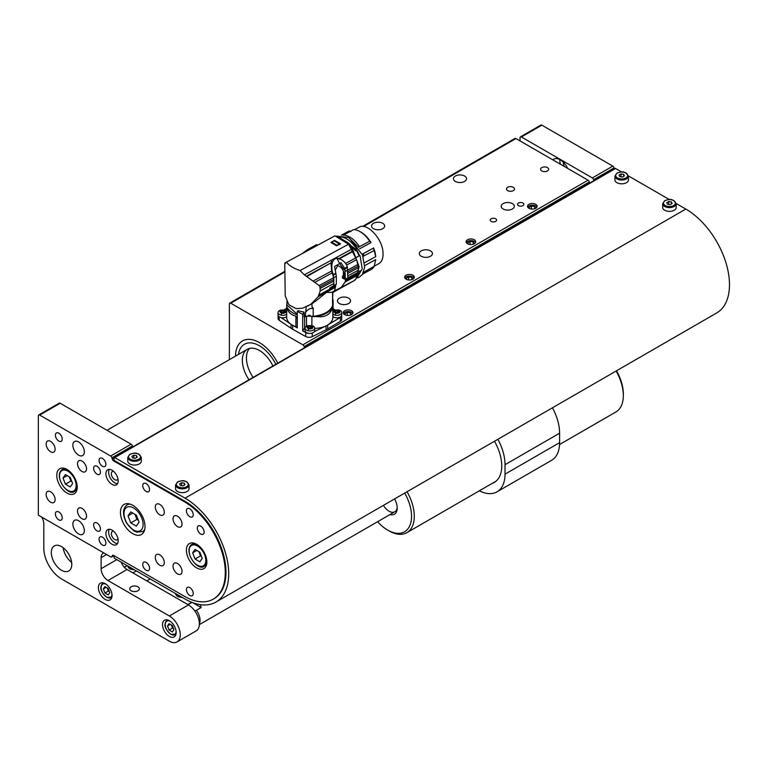 <?xml version="1.0" encoding="UTF-8"?>
<svg xmlns="http://www.w3.org/2000/svg" width="767" height="767" viewBox="0 0 767 767"><rect width="100%" height="100%" fill="white"/><g stroke="black" fill="none" stroke-linecap="round" stroke-linejoin="round"><path stroke-width="1.15" d="M507.62 190.628A4.056 2.339 0 0 0 512.03 191.127A4.056 2.339 0 0 0 514.532 188.97A4.056 2.339 0 0 0 510.477 186.63A4.056 2.339 0 0 0 506.431 188.97A4.056 2.339 0 0 0 507.62 190.628M503.114 208.979A6.558 3.787 0 0 0 510.266 209.803A6.558 3.787 0 0 0 514.312 206.304A6.558 3.787 0 0 0 507.754 202.517A6.558 3.787 0 0 0 501.187 206.304A6.558 3.787 0 0 0 503.114 208.979M421.236 256.245A6.558 3.787 0 0 0 428.389 257.07A6.558 3.787 0 0 0 432.444 253.57A6.558 3.787 0 0 0 425.877 249.783A6.558 3.787 0 0 0 419.319 253.57A6.558 3.787 0 0 0 421.236 256.245M373.481 228.671A6.558 3.787 0 0 0 380.633 229.496A6.558 3.787 0 0 0 384.679 225.997A6.558 3.787 0 0 0 378.121 222.209A6.558 3.787 0 0 0 371.564 225.997A6.558 3.787 0 0 0 373.481 228.671M339.369 303.521A6.558 3.787 0 0 0 346.521 304.336A6.558 3.787 0 0 0 350.567 300.837A6.558 3.787 0 0 0 344.009 297.05A6.558 3.787 0 0 0 337.442 300.837A6.558 3.787 0 0 0 339.369 303.521M491.168 221.385A3.183 1.841 0 0 0 494.638 221.788A3.183 1.841 0 0 0 496.604 220.091A3.183 1.841 0 0 0 493.421 218.25A3.183 1.841 0 0 0 490.238 220.091A3.183 1.841 0 0 0 491.168 221.385M518.463 205.633A3.183 1.841 0 0 0 521.934 206.026A3.183 1.841 0 0 0 523.899 204.329A3.183 1.841 0 0 0 520.716 202.498A3.183 1.841 0 0 0 517.533 204.329A3.183 1.841 0 0 0 518.463 205.633M467.496 243.724A4.823 2.79 0 0 0 472.76 244.328A4.823 2.79 0 0 0 475.732 241.749A4.823 2.79 0 0 0 470.909 238.968A4.823 2.79 0 0 0 466.087 241.749A4.823 2.79 0 0 0 467.496 243.724M528.904 208.269A4.823 2.79 0 0 0 534.158 208.873A4.823 2.79 0 0 0 537.14 206.304A4.823 2.79 0 0 0 532.317 203.514A4.823 2.79 0 0 0 527.485 206.304A4.823 2.79 0 0 0 528.904 208.269M362.59 226.428L514.973 138.453A1.927 1.112 60 0 1 515.942 138.549L588.049 180.178A1.927 1.112 60 0 1 589.324 181.961L589.641 183.121M284.768 272.017L230.752 303.205L302.86 344.834L588.049 180.178M406.098 279.169A4.823 2.79 0 0 0 411.352 279.773A4.823 2.79 0 0 0 414.333 277.203A4.823 2.79 0 0 0 409.501 274.423A4.823 2.79 0 0 0 404.679 277.203A4.823 2.79 0 0 0 406.098 279.169M344.69 314.623A4.823 2.79 0 0 0 349.944 315.227A4.823 2.79 0 0 0 352.925 312.658A4.823 2.79 0 0 0 348.103 309.868A4.823 2.79 0 0 0 343.28 312.658A4.823 2.79 0 0 0 344.69 314.623M455.349 181.405A6.558 3.787 0 0 0 462.501 182.23A6.558 3.787 0 0 0 466.557 178.73A6.558 3.787 0 0 0 459.989 174.943A6.558 3.787 0 0 0 453.431 178.73A6.558 3.787 0 0 0 455.349 181.405M541.732 170.926A4.056 2.339 0 0 0 546.142 171.434A4.056 2.339 0 0 0 548.645 169.277A4.056 2.339 0 0 0 544.599 166.938A4.056 2.339 0 0 0 540.543 169.277A4.056 2.339 0 0 0 541.732 170.926M230.752 303.205A1.927 1.112 -120 0 0 229.784 303.109A1.927 1.112 -120 0 0 229.381 303.991L229.381 359.646M304.451 347.767L304.144 346.607A1.927 1.112 -120 0 0 302.86 344.834M277.779 363.165A33.767 19.501 -120 0 0 242.516 340.922A33.767 19.501 -120 0 0 235.527 356.099A33.767 19.501 60 0 1 242.516 340.922A33.767 19.501 60 0 1 277.779 363.165M238.499 354.383A29.913 17.267 60 0 1 244.452 344.258A29.913 17.267 60 0 1 275.842 364.287A29.913 17.267 60 0 0 244.452 344.258A29.913 17.267 60 0 0 238.499 354.383M253.1 377.412A24.122 13.931 60 0 1 249.563 348.4A24.122 13.931 -120 0 0 253.1 377.412M249.007 379.78A24.122 13.931 60 0 1 247.348 349.273A24.122 13.931 60 0 1 272.927 365.974M304.115 316.819L306.503 316.435A4.823 2.79 180 0 1 311.891 316.531A18.916 10.92 -0 0 0 316.167 316.522A23.902 13.796 -0 0 0 332.533 307.625A18.916 10.92 -0 0 0 332.84 305.678A18.916 10.92 -0 0 0 332.82 305.161A4.823 2.79 180 0 1 332.571 304.911M332.571 302.438A4.823 2.79 180 0 1 332.983 302.045A18.916 10.92 -0 0 0 333.089 300.875A18.916 10.92 -0 0 0 332.955 299.581A23.902 13.796 0 0 0 332.811 299.293L332.955 299.581M297.27 314.249L286.973 304.94L286.973 301.431L286.963 304.221A4.823 2.79 180 0 1 286.8 304.355A18.916 10.92 -0 0 0 286.695 305.525A18.916 10.92 -0 0 0 286.829 306.819A23.902 13.796 -0 0 0 297.27 314.921M286.829 306.819C287.635 311.747 290.655 314.863 295.899 316.167L297.27 319.072L297.27 311.344L298.21 310.654A24.122 13.931 180 0 0 303.857 311.958L302.668 314.365L302.668 330.903L304.595 328.113L304.595 316.292M286.695 305.525L286.695 317.346A18.916 10.92 0 0 0 291.834 324.834A18.916 10.92 0 0 0 295.899 326.713L297.27 327.892L292.649 325.304A24.793 14.314 180 0 1 291.834 324.834A24.793 14.314 180 0 1 291.067 324.336L281.067 317.605M332.983 302.045L332.983 313.866M332.533 307.625C330.443 314.71 324.987 317.682 316.167 316.522M311.891 316.531L311.891 325.889M314.719 328.401A18.916 10.92 -0 0 0 326.886 325.448A18.916 10.92 0 0 0 332.84 317.49L332.84 305.678M306.503 326.157L306.503 316.435M312.159 325.678A4.823 2.79 180 0 1 314.719 328.132A4.823 2.79 180 0 1 314.345 329.206A4.823 2.79 180 0 1 308.046 330.711A4.823 2.79 180 0 1 305.065 328.132L304.595 328.113M292.649 325.304L292.649 329.244L305.717 336.55A4.823 2.79 -0 0 0 312.217 336.665L312.217 333.06M309.398 333.386A4.823 2.79 180 0 1 305.717 332.61L302.668 330.903M302.668 314.365L297.27 311.344M297.27 319.072L297.27 327.892M341.708 315.295A4.823 2.79 180 0 1 341.718 315.486A4.823 2.79 180 0 1 340.366 317.433L327.71 324.978A24.793 14.314 180 0 1 326.886 325.448A24.793 14.314 180 0 1 326.033 325.889L314.365 331.66M284.078 309.83L286.695 308.276M333.089 308.65L335.054 309.964M341.718 315.486L341.718 319.427A4.823 2.79 180 0 1 340.366 321.363L327.71 328.918A24.793 14.314 180 0 1 326.033 329.829L312.217 336.665M292.649 329.244A24.793 14.314 180 0 1 291.067 328.276L279.226 320.299A4.823 2.79 180 0 1 278.066 318.487L278.066 315.237M332.811 292.515L332.571 301.297M284.768 263.081L285.219 295.841L288.478 303.905L289.543 305.17L296.1 308.593L302.534 308.219L311.805 303.847L312.332 308.555L313.185 307.931L313.185 316.282C323.473 315.112 329.944 311.603 332.571 305.736L332.571 292.409L331.919 292.285L334.422 290.914L335.428 287.299L318.228 296.647L320.184 290.914L320.002 286.877L319.158 285.554L304.346 274.874L300.108 270.54C293.646 268.392 289.101 265.603 286.465 262.17L284.883 263.062L285.103 263.551L284.883 263.062L286.436 262.218M311.805 303.847L313.588 302.668L311.124 304L318.228 296.647M312.303 302.898L315.707 301.086L326.416 292.457L331.919 292.285M314.451 301.776L313.588 302.668M285.525 263.052L286.331 262.343M307.845 306.091L311.124 304M320.002 286.877L333.77 279.399A9.846 5.513 -118.5 0 0 333.52 277.75A24.697 13.825 -118.5 0 0 332.389 273.656L332.149 272.908L315.132 282.16M333.77 279.399A2.895 1.62 -118.5 0 0 333.798 281.029L320.136 288.459M320.184 290.914L333.818 283.502L333.798 281.029M319.197 294.902L335.678 285.947L335.812 284.854L329.743 288.152L333.741 285.516L333.818 277.616L333.127 274.116C330.174 266.791 331.871 254.347 341.181 259.639L335.716 257.827L304.346 274.874M335.678 285.947L335.428 287.299M308.66 250.109L284.787 263.052M285.842 262.832L285.238 263.158M300.108 270.54L348.554 244.213L334.911 235.843L286.465 262.17M334.594 240.416L340.443 243.733L336.512 245.871L330.884 242.43L332.859 241.356M348.554 244.213L351.286 249.371L335.716 257.827M332.006 259.84L331.028 262.841L306.359 276.245M331.028 262.841L306.819 276.513M313.406 280.914L331.66 270.991L331.008 263.369M331.66 270.991L332.149 272.908M341.181 259.639C344.095 261.221 346.099 263.493 347.183 266.475L347.873 277.932L345.342 279.303L342.868 277.932L342.868 276.091M343.405 271.623L343.405 276.187L342.513 276.043L342.513 278.172L345.62 279.524L345.083 282.055L341.564 286.992M332.571 292.649L354.881 280.223L334.422 290.914M333.818 277.616L336.349 276.245L336.349 284.193L333.818 285.564L333.818 283.646M334.517 291.287L332.485 292.39M312.332 308.555C310.175 308.056 307.96 309.283 305.678 312.217L306.254 306.666M304.144 315.994L305.228 316.138L305.678 312.217M317.615 245.277L316.685 244.615L307.423 249.649L302.179 253.599M329.848 238.566L330.577 238.201M351.286 249.371L356.588 259.63L358.218 266.111L358.189 272.227L347.873 277.836M352.446 251.202L339.024 258.498M336.349 276.245L334.604 266.446L340.999 262.774L344.929 268.805L345.342 279.303M352.705 251.576L339.541 258.728M345.601 263.417L355.888 257.827M356.588 259.63L346.598 265.056M354.881 280.223L340.395 288.095M355.658 279.38L357.681 275.209L345.083 282.055M345.438 280.636L357.978 273.829L357.681 275.209M357.978 273.829L358.141 272.716L345.62 279.524M357.786 271.988L358.141 272.716M335.131 270.425L337.768 265.583C342.111 267.367 344.239 270.885 344.143 276.13L344.143 278.718M344.143 277.453L344.143 276.13M305.228 316.138L313.185 316.282M316.685 244.615L307.423 249.649M348.832 244.807L349.8 244.28L349.292 243.609L336.991 236.073L335.956 236.399L336.579 236.035M349.8 244.28L352.878 250.1L351.938 250.608M354.383 280.137L355.15 279.648M355.936 279.015L359.129 266.695L352.878 250.1M358.256 267.75L347.873 273.388M347.873 271.739L358.218 266.111M336.799 245.718L331.9 242.708L333.904 240.579L334.843 241.317M333.904 240.579L339.877 244.395L338.928 243.666L336.905 245.661M339.033 244.232L339.11 244.807L339.033 244.232L337.643 245.258M308.401 315.314L310.098 315.342M331.804 242.142L336.828 245.219M356.645 257.204L359.167 255.833L356.53 250.473L355.811 250.867L354.622 249.927L349.819 244.328M346.895 241.989L346.329 241.615M359.167 255.833L356.684 257.309M359.186 271.297L360.289 270.693L357.796 276.494M357.508 277.012L362.245 268.766L359.991 255.516M339.273 237.319L340.155 236.84C345.792 237.233 351.152 241.087 356.252 248.393L356.53 250.473M340.28 237.895L354.584 248.335L354.622 249.927M354.584 248.335L355.811 250.867M355.351 248.882L356.252 248.393M359.656 255.641L356.358 249.189L359.665 255.641M337.068 258.489C339.628 264.021 342.37 268.028 345.294 270.492M363.184 256.878L362.235 254.27M358.688 247.444L348.151 237.08M362.964 273.512L363.548 272.285M362.206 254.184L373.644 247.962A20.747 11.61 61.5 0 1 375.715 256.657L364.498 262.755M374.238 266.159L378.764 263.704C381.899 261.844 383.318 258.172 383.021 252.688C382.599 238.719 366.799 222.008 358.946 227.253L354.469 229.688M343.511 235.085L353.539 229.64A22.195 12.416 61.5 0 1 360.049 231.634L361.132 232.257A20.747 11.61 61.5 0 1 371.007 242.602L359.55 248.834M341.478 235.143L349.234 230.934L350.931 231.663M358.64 247.099L359.483 246.638C354.383 239.314 349.023 235.459 343.386 235.085L343.05 235.268M359.483 246.638L369.694 241.231L371.007 242.602M373.644 247.962L362.379 254.213M363.146 256.303L363.98 255.842L363.222 253.762M363.98 255.842L374.191 250.531L375.715 256.657M364.689 265.603L375.715 259.61L374.191 266.312L363.98 272.055M374.191 266.312A22.195 12.416 61.5 0 1 371.094 269.524L362.58 274.145M360.049 231.634A22.195 12.416 61.5 0 1 369.694 241.231M373.356 248.24A22.195 12.416 61.5 0 1 374.191 250.531M332.84 316.512A4.823 2.79 180 0 0 337.327 317.797A4.823 2.79 180 0 0 341.363 316.09A4.823 2.79 0 0 0 341.737 315.016L341.737 312.533A4.823 2.79 180 0 1 341.363 313.607A4.823 2.79 180 0 1 335.064 315.112A4.823 2.79 180 0 1 332.84 314.029M332.983 310.923A4.823 2.79 180 0 1 334.642 310.079L338.707 309.954A7.718 2.416 103.5 0 0 338.122 310.021C341.094 312.054 340.28 313.176 335.697 313.396C332.725 311.373 333.54 310.242 338.122 310.021M339.177 310.079L338.707 309.954A7.718 2.416 103.5 0 1 338.765 309.964A4.823 2.79 180 0 1 339.177 310.079A4.823 2.79 180 0 1 341.737 312.533M339.052 312.227A2.32 1.333 180 0 1 336.454 313.022A2.32 1.333 180 0 1 334.594 311.709A2.32 1.333 180 0 1 334.767 311.201A2.32 1.333 180 0 1 337.365 310.395A2.32 1.333 180 0 1 339.225 311.709A2.32 1.333 180 0 1 339.052 312.227M339.215 311.833A2.32 1.333 0 0 0 337.796 310.721L337.796 312.111A2.32 1.333 0 0 0 337.672 312.083L337.672 310.693A2.32 1.333 0 0 0 335.505 310.894L335.505 312.284A2.32 1.333 0 0 0 335.476 312.303L335.476 310.903A2.32 1.333 0 0 0 334.767 311.44A2.32 1.333 0 0 0 334.604 311.833M337.796 310.721L338.803 311.862L336.377 313.013M335.869 312.907L334.728 311.968L335.476 310.903M335.294 312.917L335.476 312.303M335.505 312.284L337.672 312.083M337.672 310.693L335.505 310.894M335.735 312.581A1.783 1.026 180 0 1 337.835 312.466L337.796 312.111M337.835 312.466L338.573 312.974M311.105 325.62C314.077 327.653 313.262 328.775 308.679 328.995C305.707 326.972 306.522 325.841 311.105 325.62A7.718 2.416 103.5 0 1 311.69 325.553L307.625 325.678A4.823 2.79 180 0 0 305.439 327.068A4.823 2.79 180 0 0 305.065 328.132L305.065 330.615A4.823 2.79 180 0 0 308.948 333.348A4.823 2.79 180 0 0 314.345 331.689A4.823 2.79 0 0 0 314.719 330.615L314.719 328.132M312.035 327.825A2.32 1.333 180 0 1 309.437 328.621A2.32 1.333 180 0 1 307.577 327.308A2.32 1.333 180 0 1 307.749 326.8A2.32 1.333 180 0 1 310.347 325.994A2.32 1.333 180 0 1 312.207 327.308A2.32 1.333 180 0 1 312.035 327.825M312.198 327.432A2.32 1.333 0 0 0 310.779 326.32L310.779 327.71A2.32 1.333 0 0 0 310.654 327.682L310.654 326.291A2.32 1.333 0 0 0 308.487 326.493L308.487 327.883A2.32 1.333 0 0 0 308.459 327.902L308.459 326.502A2.32 1.333 0 0 0 307.749 327.039A2.32 1.333 0 0 0 307.586 327.432M310.779 326.32L311.786 327.461L309.36 328.612M308.852 328.506L307.711 327.567L308.459 326.502L310.654 326.291M308.276 328.516L308.459 327.902L310.654 327.682M308.717 328.171A1.783 1.026 180 0 1 310.808 328.065L310.779 327.71M310.808 328.065L311.555 328.573M286.695 314.24A4.823 2.79 180 0 1 281.019 315.112A4.823 2.79 180 0 1 278.047 312.533A4.823 2.79 180 0 1 278.421 311.469A4.823 2.79 180 0 1 280.607 310.079L284.672 309.954A7.718 2.416 103.5 0 0 284.087 310.021C287.059 312.054 286.244 313.176 281.662 313.396C278.689 311.373 279.504 310.242 284.087 310.021M285.132 310.079L284.672 309.954A7.718 2.416 103.5 0 1 284.72 309.964A4.823 2.79 180 0 1 285.132 310.079A4.823 2.79 180 0 1 286.695 310.836M286.695 316.723A4.823 2.79 180 0 1 281.316 317.653A4.823 2.79 180 0 1 278.047 315.016L278.047 312.533M285.017 312.227A2.32 1.333 180 0 1 282.419 313.022A2.32 1.333 180 0 1 280.559 311.709A2.32 1.333 180 0 1 280.732 311.201A2.32 1.333 180 0 1 283.33 310.395A2.32 1.333 180 0 1 285.19 311.709A2.32 1.333 180 0 1 285.017 312.227M285.18 311.833A2.32 1.333 0 0 0 283.761 310.721L283.761 312.111A2.32 1.333 0 0 0 283.637 312.083L283.637 310.693A2.32 1.333 0 0 0 281.47 310.894L281.47 312.284A2.32 1.333 0 0 0 281.441 312.303L281.441 310.903A2.32 1.333 0 0 0 280.732 311.44A2.32 1.333 0 0 0 280.569 311.833M283.761 310.721L284.768 311.862L282.342 313.013M281.834 312.907L280.693 311.968L281.441 310.903M281.259 312.917L281.441 312.303M281.47 312.284L283.637 312.083M283.637 310.693L281.47 310.894M281.7 312.581A1.783 1.026 180 0 1 283.79 312.466L283.761 312.111M283.79 312.466L284.528 312.974M536.881 207.195A4.717 2.723 0 0 0 535.654 205.949A4.717 2.723 0 0 0 531.071 205.249A4.717 2.723 0 0 0 527.744 207.195M531.445 209.046L531.445 206.016L529.086 207.378L529.661 208.634M531.445 206.016L534.676 206.515L535.539 208.375M534.676 208.729L534.676 206.515M475.482 242.65A4.717 2.723 0 0 0 474.246 241.404A4.717 2.723 0 0 0 469.663 240.704A4.717 2.723 0 0 0 466.336 242.65M470.046 244.491L470.046 241.461L467.678 242.832L468.263 244.079M470.046 241.461L473.268 241.96L474.131 243.82M473.268 244.184L473.268 241.96M414.075 278.095A4.717 2.723 0 0 0 412.838 276.849A4.717 2.723 0 0 0 408.265 276.149A4.717 2.723 0 0 0 404.938 278.095M408.638 279.945L408.638 276.916L406.28 278.277L406.855 279.533M408.638 276.916L411.869 277.414L412.732 279.274M411.869 279.629L411.869 277.414M352.667 313.55A4.717 2.723 0 0 0 351.439 312.303A4.717 2.723 0 0 0 346.857 311.603A4.717 2.723 0 0 0 343.53 313.55M347.24 315.4L347.24 312.37L344.872 313.732L345.457 314.988M347.24 312.37L350.461 312.869L351.324 314.729M350.461 315.084L350.461 312.869M38.753 414.976L59.222 403.154A1.927 1.112 60 0 1 60.181 403.25L39.711 415.072A1.927 1.112 -120 0 0 38.753 414.976A1.927 1.112 -120 0 0 38.35 415.858L38.35 515.127L110.659 556.871A1.927 1.112 -120 0 0 111.618 556.967A1.927 1.112 -120 0 0 111.944 556.574L112.279 555.692A1.927 1.112 60 0 1 112.596 555.298A1.927 1.112 60 0 1 113.564 555.394L184.358 596.266A57.889 33.422 -120 0 0 213.303 599.132A57.889 33.422 -120 0 0 222.171 552.748A57.889 33.422 -120 0 0 184.358 501.733L113.564 460.852A1.927 1.112 60 0 1 112.279 459.078L111.944 457.803A1.927 1.112 -120 0 0 110.659 456.029L39.711 415.072M110.659 456.029L131.128 444.208L60.181 403.25M131.128 444.208A1.927 1.112 60 0 1 132.403 445.991L111.944 457.803M132.662 446.95L132.403 445.991M121.138 562.134A9.645 5.57 -120 0 0 127.044 569.488L107.946 580.514A9.645 5.57 60 0 1 101.119 568.692L101.119 557.667A9.645 5.57 60 0 1 103.114 553.247A9.645 5.57 60 0 1 103.852 552.94M41.744 517.083A9.645 5.57 60 0 1 43.805 523.919L43.805 548.213A25.09 14.487 60 0 0 61.552 578.941L169.344 641.174A15.436 8.916 -120 0 0 177.062 641.941L196.17 630.905A15.436 8.916 -120 0 0 198.538 618.538A15.436 8.916 -120 0 0 188.452 604.933L127.044 569.488M177.062 641.941A15.436 8.916 -120 0 0 179.43 629.573A15.436 8.916 -120 0 0 169.344 615.968L107.946 580.514M137.964 590.753A4.823 2.79 180 0 1 132.701 591.357A4.823 2.79 180 0 1 129.728 588.788A4.823 2.79 180 0 1 132.701 586.209A4.823 2.79 180 0 1 137.964 586.813A4.823 2.79 180 0 1 139.373 588.788A4.823 2.79 180 0 1 137.964 590.753M105.213 599.42A9.645 5.57 60 0 1 98.905 590.916A9.645 5.57 60 0 1 100.391 583.188A9.645 5.57 60 0 1 110.036 588.759A9.645 5.57 60 0 1 110.036 599.899A9.645 5.57 60 0 1 105.213 599.42M169.344 636.447A9.645 5.57 60 0 1 163.045 627.943A9.645 5.57 60 0 1 164.522 620.215A9.645 5.57 60 0 1 174.167 625.786A9.645 5.57 60 0 1 174.167 636.926A9.645 5.57 60 0 1 169.344 636.447M63.182 547.734A14.477 8.36 -120 0 0 71.647 562.403M61.552 570.274A14.477 8.36 60 0 1 52.089 557.513A14.477 8.36 60 0 1 54.313 545.922A14.477 8.36 60 0 1 68.781 554.273A14.477 8.36 60 0 1 68.781 570.984A14.477 8.36 60 0 1 61.552 570.274M78.608 441.936A8.101 4.679 60 0 1 84.332 451.859A8.101 4.679 60 0 1 82.654 455.569A8.101 4.679 60 0 1 74.552 450.891A8.101 4.679 60 0 1 74.552 441.533A8.101 4.679 60 0 1 78.608 441.936M78.608 520.716A8.101 4.679 60 0 1 84.332 530.639A8.101 4.679 60 0 1 82.654 534.35A8.101 4.679 60 0 1 74.552 529.671A8.101 4.679 60 0 1 74.552 520.314A8.101 4.679 60 0 1 78.608 520.716M112.04 484.399A8.686 5.014 -120 0 0 116.373 484.83A8.686 5.014 -120 0 0 116.373 474.802A8.686 5.014 -120 0 0 107.696 469.788A8.686 5.014 -120 0 0 106.364 476.748A8.686 5.014 -120 0 0 112.04 484.399M112.04 544.273A8.686 5.014 -120 0 0 116.373 544.704A8.686 5.014 -120 0 0 116.373 534.676A8.686 5.014 -120 0 0 107.696 529.661A8.686 5.014 -120 0 0 106.364 536.622A8.686 5.014 -120 0 0 112.04 544.273M97.026 474.159A4.823 2.79 -120 0 0 99.442 474.399A4.823 2.79 -120 0 0 99.442 468.829A4.823 2.79 -120 0 0 94.609 466.039A4.823 2.79 -120 0 0 93.871 469.903A4.823 2.79 -120 0 0 97.026 474.159M97.026 530.879A4.823 2.79 -120 0 0 99.442 531.119A4.823 2.79 -120 0 0 99.442 525.548A4.823 2.79 -120 0 0 94.609 522.758A4.823 2.79 -120 0 0 93.871 526.632A4.823 2.79 -120 0 0 97.026 530.879M177.532 516.229A6.366 3.672 60 0 1 181.693 521.838A6.366 3.672 60 0 1 180.715 526.939A6.366 3.672 60 0 1 174.349 523.267A6.366 3.672 60 0 1 174.349 515.913A6.366 3.672 60 0 1 177.532 516.229M177.532 563.496A6.366 3.672 60 0 1 181.693 569.104A6.366 3.672 60 0 1 180.715 574.205A6.366 3.672 60 0 1 174.349 570.533A6.366 3.672 60 0 1 174.349 563.179A6.366 3.672 60 0 1 177.532 563.496M82.011 461.082A6.366 3.672 60 0 1 86.172 466.691A6.366 3.672 60 0 1 85.195 471.791A6.366 3.672 60 0 1 78.828 468.119A6.366 3.672 60 0 1 78.828 460.766A6.366 3.672 60 0 1 82.011 461.082M82.011 508.348A6.366 3.672 60 0 1 86.172 513.957A6.366 3.672 60 0 1 85.195 519.067A6.366 3.672 60 0 1 78.828 515.386A6.366 3.672 60 0 1 78.828 508.032A6.366 3.672 60 0 1 82.011 508.348M159.795 504.408A6.366 3.672 60 0 1 163.956 510.017A6.366 3.672 60 0 1 162.978 515.127A6.366 3.672 60 0 1 156.612 511.445A6.366 3.672 60 0 1 156.612 504.092A6.366 3.672 60 0 1 159.795 504.408M159.795 554.829A6.366 3.672 60 0 1 163.956 560.437A6.366 3.672 60 0 1 162.978 565.547A6.366 3.672 60 0 1 156.612 561.866A6.366 3.672 60 0 1 156.612 554.512A6.366 3.672 60 0 1 159.795 554.829M50.632 441.38A6.366 3.672 60 0 1 54.793 446.998A6.366 3.672 60 0 1 53.815 452.099A6.366 3.672 60 0 1 47.449 448.417A6.366 3.672 60 0 1 47.449 441.073A6.366 3.672 60 0 1 50.632 441.38M50.632 491.8A6.366 3.672 60 0 1 54.793 497.419A6.366 3.672 60 0 1 53.815 502.519A6.366 3.672 60 0 1 47.449 498.838A6.366 3.672 60 0 1 47.449 491.494A6.366 3.672 60 0 1 50.632 491.8M189.813 508.818A4.823 2.79 60 0 1 192.968 513.075A4.823 2.79 60 0 1 192.229 516.939A4.823 2.79 60 0 1 187.397 514.149A4.823 2.79 60 0 1 187.397 508.579A4.823 2.79 60 0 1 189.813 508.818M189.813 587.599A4.823 2.79 60 0 1 192.968 591.856A4.823 2.79 60 0 1 192.229 595.719A4.823 2.79 60 0 1 187.397 592.929A4.823 2.79 60 0 1 187.397 587.359A4.823 2.79 60 0 1 189.813 587.599M146.152 483.613A4.823 2.79 60 0 1 149.297 487.86A4.823 2.79 60 0 1 148.558 491.724A4.823 2.79 60 0 1 143.736 488.943A4.823 2.79 60 0 1 143.736 483.373A4.823 2.79 60 0 1 146.152 483.613M146.152 562.393A4.823 2.79 60 0 1 149.297 566.64A4.823 2.79 60 0 1 148.558 570.514A4.823 2.79 60 0 1 143.736 567.724A4.823 2.79 60 0 1 143.736 562.153A4.823 2.79 60 0 1 146.152 562.393M102.481 458.398A4.823 2.79 60 0 1 105.635 462.654A4.823 2.79 60 0 1 104.897 466.518A4.823 2.79 60 0 1 100.074 463.728A4.823 2.79 60 0 1 100.074 458.158A4.823 2.79 60 0 1 102.481 458.398M102.481 537.178A4.823 2.79 60 0 1 105.635 541.435A4.823 2.79 60 0 1 104.897 545.299A4.823 2.79 60 0 1 100.074 542.518A4.823 2.79 60 0 1 100.074 536.948A4.823 2.79 60 0 1 102.481 537.178M58.819 433.192A4.823 2.79 60 0 1 61.974 437.439A4.823 2.79 60 0 1 61.226 441.303A4.823 2.79 60 0 1 56.403 438.523A4.823 2.79 60 0 1 56.403 432.952A4.823 2.79 60 0 1 58.819 433.192M58.819 511.972A4.823 2.79 60 0 1 61.974 516.22A4.823 2.79 60 0 1 61.226 520.093A4.823 2.79 60 0 1 56.403 517.303A4.823 2.79 60 0 1 56.403 511.733A4.823 2.79 60 0 1 58.819 511.972M132.739 533.659A17.363 10.029 -120 0 0 141.416 534.522A17.363 10.029 -120 0 0 141.416 514.465A17.363 10.029 -120 0 0 124.053 504.437A17.363 10.029 -120 0 0 121.387 518.358A17.363 10.029 -120 0 0 132.739 533.659M67.007 493.066A14.477 8.36 -120 0 0 74.246 493.785A14.477 8.36 -120 0 0 74.246 477.074A14.477 8.36 -120 0 0 59.768 468.714A14.477 8.36 -120 0 0 57.554 480.315A14.477 8.36 -120 0 0 67.007 493.066M196.64 567.906A14.477 8.36 -120 0 0 203.869 568.625A14.477 8.36 -120 0 0 203.869 551.914A14.477 8.36 -120 0 0 189.401 543.554A14.477 8.36 -120 0 0 187.177 555.155A14.477 8.36 -120 0 0 196.64 567.906M200.733 534.033A4.823 2.79 -120 0 0 203.14 534.273A4.823 2.79 -120 0 0 203.14 528.703A4.823 2.79 -120 0 0 198.317 525.913A4.823 2.79 -120 0 0 197.579 529.776A4.823 2.79 -120 0 0 200.733 534.033M113.602 531.234A4.823 2.79 -120 0 0 112.356 531.426A4.823 2.79 -120 0 0 111.608 535.299A4.823 2.79 -120 0 0 114.762 539.546A4.823 2.79 -120 0 0 117.178 539.786A4.823 2.79 -120 0 0 117.974 538.798M109.278 529.259A8.686 5.014 -120 0 0 114.762 542.7A8.686 5.014 -120 0 0 117.524 543.535M113.602 471.36A4.823 2.79 -120 0 0 112.356 471.552A4.823 2.79 -120 0 0 111.608 475.415A4.823 2.79 -120 0 0 114.762 479.672A4.823 2.79 -120 0 0 117.178 479.912A4.823 2.79 -120 0 0 117.974 478.924M109.278 469.385A8.686 5.014 -120 0 0 114.762 482.827A8.686 5.014 -120 0 0 117.524 483.661M541.866 125.155L521.397 136.977A1.927 1.112 -120 0 0 520.429 136.881L540.898 125.059A1.927 1.112 60 0 1 541.866 125.155L612.804 166.113A1.927 1.112 60 0 1 614.089 167.896L593.62 179.708L593.879 180.676M593.62 179.708A1.927 1.112 -120 0 0 592.345 177.934L612.804 166.113M521.397 136.977L592.345 177.934M520.429 136.881A1.927 1.112 -120 0 0 520.036 137.763L520.036 140.917M567.705 168.433A13.029 7.517 -120 0 0 553.774 159.172A13.029 7.517 -120 0 0 552.863 159.872M614.089 167.896L614.348 168.855M559.824 159.565A13.029 7.517 -120 0 0 560.409 164.224M563.285 162.134A8.101 4.679 -120 0 0 564.32 166.477M192.651 552.844L195.058 549.431L199.851 552.202L202.258 558.386L199.851 561.808L195.058 559.028L192.651 552.844L196.812 550.447M198.864 551.626L200.513 555.883L201.51 556.458M200.513 555.883L195.058 559.028M198.96 551.684A5.877 3.394 -120 0 0 199.315 552.786A5.877 3.394 -120 0 0 201.328 555.989M63.019 478.004L65.425 474.591L70.228 477.362L72.625 483.546L70.228 486.959L65.425 484.188L63.019 478.004L67.18 475.598M69.231 476.786L70.88 481.043L71.877 481.609M70.88 481.043L65.425 484.188M69.337 476.844A5.877 3.394 -120 0 0 69.682 477.946A5.877 3.394 -120 0 0 71.695 481.139M128.041 515.827L130.793 511.896L136.315 515.088L139.067 522.193L136.315 526.114L130.793 522.931L128.041 515.827L132.816 513.065M134.963 514.312L136.938 519.384L138.281 520.16M136.938 519.384L130.793 522.931M135.117 514.398A6.75 3.902 -120 0 0 135.558 515.827A6.75 3.902 -120 0 0 138.127 519.767M114.082 555.692L114.082 557.273A0.968 0.556 -120 0 0 114.762 558.453L185.039 599.027A61.753 35.656 -120 0 0 215.91 602.085L716.704 312.955A61.753 35.656 -120 0 0 726.167 263.474A61.753 35.656 -120 0 0 685.823 209.055L676.197 203.504M669.227 199.478L628.441 175.931M621.471 171.904L615.546 168.491L114.762 457.611A0.968 0.556 -120 0 0 114.082 458.004L114.082 459.586A0.968 0.556 -120 0 0 114.762 460.766L185.039 501.34A57.889 33.422 60 0 1 222.861 552.355A57.889 33.422 60 0 1 213.983 598.739L213.303 599.132M215.91 602.085A61.753 35.656 -120 0 0 225.383 552.604A61.753 35.656 -120 0 0 185.039 498.186L114.762 457.611M114.283 457.563L615.067 168.443A0.968 0.556 60 0 1 615.546 168.491M619.717 176.631L618.998 175.077L620.973 173.946L623.657 174.358L624.376 175.911L622.411 177.052L619.717 176.631M614.933 176.132L614.933 179.909A6.75 3.902 0 0 0 621.692 183.812A6.75 3.902 0 0 0 628.441 179.909L628.441 176.132A6.75 3.902 180 0 1 621.692 180.024A6.75 3.902 180 0 1 614.933 176.132L617.071 173.016C624.079 170.734 623.629 172.431 625.824 172.767L628.441 176.132M620.973 176.832L620.973 173.946M623.657 176.333L623.657 174.358M552.451 407.785A38.599 22.281 60 0 1 559.603 433.192L559.603 442.645A38.599 22.281 60 0 1 551.607 460.315L497.026 491.829A38.599 22.281 -120 0 0 505.022 474.159L505.022 464.706A38.599 22.281 -120 0 0 497.869 439.299M492.356 483.306A35.896 20.719 -120 0 0 494.312 482.395A35.896 20.719 -120 0 0 494.485 441.255M479.365 490.803A38.599 22.281 -120 0 0 497.026 491.829M667.482 204.204L666.763 202.651L668.728 201.52L671.422 201.932L672.141 203.485L670.166 204.626L667.482 204.204M662.698 203.706L662.698 207.483A6.75 3.902 0 0 0 669.447 211.385A6.75 3.902 0 0 0 676.206 207.483L676.206 203.706A6.75 3.902 180 0 1 669.447 207.598A6.75 3.902 180 0 1 662.698 203.706L664.836 200.59C671.844 198.308 671.393 200.005 673.579 200.34L676.206 203.706M668.728 204.405L668.728 201.52M671.422 203.907L671.422 201.932M132.576 457.88L131.857 456.327L133.832 455.195L136.516 455.608L137.245 457.161L135.27 458.302L132.576 457.88M127.792 457.372L127.792 461.159A6.75 3.902 0 0 0 134.551 465.061A6.75 3.902 0 0 0 141.301 461.159L141.301 457.372A6.75 3.902 180 0 1 134.551 461.274A6.75 3.902 180 0 1 127.792 457.372L129.93 454.265C136.938 451.984 136.488 453.68 138.683 454.006L141.301 457.372M133.832 458.072L133.832 455.195M136.516 457.583L136.516 455.608M180.341 485.453L179.622 483.9L181.587 482.769L184.281 483.181L185 484.734L183.025 485.875L180.341 485.453M175.557 484.945L175.557 488.732A6.75 3.902 0 0 0 182.306 492.635A6.75 3.902 0 0 0 189.065 488.732L189.065 484.945A6.75 3.902 180 0 1 182.306 488.847A6.75 3.902 180 0 1 175.557 484.945L177.695 481.839C184.703 479.557 184.253 481.254 186.439 481.58L189.065 484.945M181.587 485.645L181.587 482.769M184.281 485.156L184.281 483.181M377.604 521.704A33.767 19.501 -120 0 0 387.671 530.093A33.767 19.501 -120 0 0 409.683 525.913A33.767 19.501 -120 0 0 404.727 493.076M389.032 530.879L387.671 530.093L389.032 530.879A35.704 20.613 60 0 0 406.884 532.653L496.076 481.158M394.593 498.924A13.509 7.795 60 0 1 397.22 508.032A13.509 7.795 60 0 1 389.981 514.552M616.505 370.806A33.767 19.501 60 0 1 623.331 394.037L623.331 395.609A35.704 20.613 -120 0 0 616.102 371.036M407.056 491.724A35.704 20.613 60 0 1 406.884 532.653M559.555 444.505L615.93 411.956A35.704 20.613 -120 0 0 623.331 395.609M383.423 505.376A11.582 6.682 -120 0 0 389.032 511.186A11.582 6.682 -120 0 0 394.823 511.762A11.582 6.682 -120 0 0 397.201 507.198M188.02 604.684L191.99 602.392M200.34 604.664L201.165 607.55L196.39 610.302A11.582 6.682 60 0 1 199.362 623.686M196.39 610.302L194.693 610.8M201.165 607.55L192.728 602.68M124.417 567.35L127.293 565.691M136.344 570.916L132.931 572.882M173.927 629.64L172.316 631.931L169.104 630.071L167.494 625.92L169.104 623.638L172.316 625.488L173.927 629.64M169.104 630.071L172.517 628.096L173.563 628.71M172.517 628.096L171.262 624.884M170.284 624.319L167.494 625.92M171.405 624.961A3.94 2.272 -120 0 0 171.712 626.025A3.94 2.272 -120 0 0 173.534 628.614M109.796 592.613L108.185 594.904L104.964 593.044L103.363 588.893L104.964 586.611L108.185 588.462L109.796 592.613M104.964 593.044L108.377 591.069L109.432 591.683M108.377 591.069L107.131 587.858M106.143 587.292L103.363 588.893M107.275 587.934A3.94 2.272 -120 0 0 107.572 588.998A3.94 2.272 -120 0 0 109.393 591.587M515.942 138.549L363.577 226.514M589.324 181.961L304.144 346.607M304.115 316.982L304.115 312.255M295.899 326.713L295.899 316.167M305.717 336.55L305.717 332.61M291.067 324.336L291.067 328.276M326.033 329.829L326.033 325.889M327.71 328.918L327.71 324.978M279.226 320.299L279.226 316.838M340.366 321.363L340.366 317.433M319.158 285.554L333.52 277.75M333.127 274.116L332.389 273.656M333.281 274.576L335.831 273.186M344.767 268.335L347.326 266.945M333.424 275.056L335.965 273.675M347.873 269.946L357.968 264.462M348.391 244.098L349.292 243.609M358.266 270.214L347.873 275.871M344.929 268.805L347.47 267.424M345.342 271.355L347.873 269.984M335.697 313.396A7.718 2.416 103.5 0 0 335.064 315.112M308.679 328.995A7.718 2.416 103.5 0 0 308.046 330.711M281.662 313.396A7.718 2.416 103.5 0 0 281.019 315.112M169.344 615.968L188.452 604.933M101.119 568.692L116.814 559.632M106.575 554.512L101.119 557.667M111.944 556.574L113.775 555.519M113.094 555.222L112.279 555.692M184.358 501.733L185.039 501.34M114.369 460.392L113.564 460.852M112.279 459.078L114.082 458.043M197.455 546.008A11.773 6.798 -120 0 0 190.245 556.257A11.773 6.798 -120 0 0 204.664 564.589A11.773 6.798 -120 0 0 197.455 546.008M206.85 561.166A12.54 7.239 60 0 1 204.271 566.161C197.848 572.057 182.776 551.157 191.731 544.436A12.54 7.239 60 0 1 197.34 544.704M67.822 471.159A11.773 6.798 -120 0 0 60.612 481.417A11.773 6.798 -120 0 0 75.032 489.739A11.773 6.798 -120 0 0 67.822 471.159M77.218 486.326A12.54 7.239 60 0 1 74.639 491.321C68.215 497.217 53.144 476.317 62.098 469.596A12.54 7.239 60 0 1 67.717 469.864M133.554 507.975A13.509 7.795 -120 0 0 125.28 519.748A13.509 7.795 -120 0 0 141.828 529.297A13.509 7.795 -120 0 0 133.554 507.975M144.742 529.383A15.436 8.916 60 0 1 142.633 531.589L136.727 532.116L133.832 530.85L126.536 523.152C122.317 514.264 122.538 508.166 127.197 504.849A15.436 8.916 60 0 1 130.16 504.13M185.039 498.186L685.823 209.055M617.464 173.054A5.983 3.452 0 0 0 620.139 178.836A5.983 3.452 0 0 0 627.473 174.608A5.983 3.452 0 0 0 617.464 173.054M559.603 433.192L505.022 464.706M505.022 474.159L559.603 442.645M665.219 200.628A5.983 3.452 0 0 0 667.904 206.409A5.983 3.452 0 0 0 675.228 202.181A5.983 3.452 0 0 0 665.219 200.628M130.323 454.304A5.983 3.452 0 0 0 132.998 460.085A5.983 3.452 0 0 0 140.332 455.847A5.983 3.452 0 0 0 130.323 454.304M178.078 481.877A5.983 3.452 0 0 0 180.763 487.659A5.983 3.452 0 0 0 188.088 483.421A5.983 3.452 0 0 0 178.078 481.877M134.771 570.006L130.419 569.143L128.77 568.002L127.801 565.979A6.75 3.902 0 0 0 134.196 569.67M182.527 597.579L178.174 596.716L176.535 595.576L175.566 593.553A6.75 3.902 0 0 0 181.961 597.244M170.063 621.155A7.718 4.458 -120 0 0 165.26 625.009A7.718 4.458 -120 0 0 170.715 634.088A7.718 4.458 -120 0 0 176.132 631.653M165.25 624.434A8.197 4.736 60 0 1 166.947 620.484A8.197 4.736 60 0 1 168.126 620.11M176.055 633.858A8.197 4.736 60 0 1 175.154 634.683A8.197 4.736 60 0 1 171.051 634.28M105.932 584.128A7.718 4.458 -120 0 0 101.129 587.982A7.718 4.458 -120 0 0 106.575 597.052A7.718 4.458 -120 0 0 112.001 594.626M101.119 587.407A8.197 4.736 60 0 1 102.816 583.457A8.197 4.736 60 0 1 103.996 583.083M111.924 596.831A8.197 4.736 60 0 1 111.023 597.656A8.197 4.736 60 0 1 106.92 597.253M284.768 271.365L229.784 303.109M304.144 312.169L304.144 316.905M286.944 301.383L286.944 304.24M333.089 300.875L333.089 310.836M317.663 245.181L329.944 238.508M339.685 243.532L334.661 240.445M337.183 236.169L349.023 237.588L362.551 255.075L364.651 267.271L362.407 274.394L359.301 277.184L356.818 278.038M337.835 310.846L337.835 312.246M337.825 310.999L337.825 312.39M310.808 326.445L310.808 327.835M310.808 326.598L310.808 327.988M283.79 310.846L283.79 312.246M283.79 310.999L283.79 312.39M107.016 430.297L247.348 349.273M111.618 556.967L113.947 555.624M193.974 543.141L191.731 544.436M206.515 564.867L204.271 566.161M64.342 468.301L62.098 469.596M76.892 490.027L74.639 491.321M128.99 503.814L127.197 504.849M144.436 530.553L142.633 531.589M199.343 624.616L394.823 511.762M187.79 604.549L191.712 602.287M146.813 580.897L150.227 578.922M124.254 567.177L127.063 565.557M167.791 619.995L166.947 620.484C165.135 622.766 162.182 626.438 170.811 634.309L175.988 634.204M103.65 582.968L102.816 583.457C101.004 585.739 98.051 589.411 106.68 597.282L111.857 597.177"/></g></svg>
